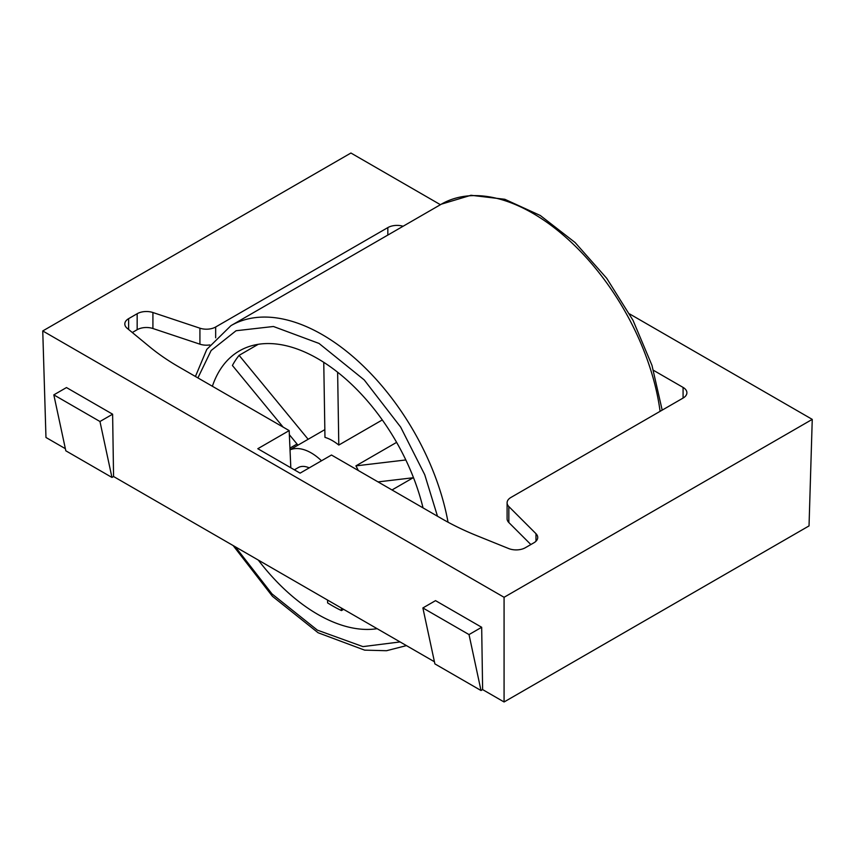 <?xml version="1.0" encoding="UTF-8"?>
<svg xmlns="http://www.w3.org/2000/svg" width="855" height="855" viewBox="0 0 855 855"><rect width="100%" height="100%" fill="white"/><g stroke="black" fill="none" stroke-linecap="round" stroke-linejoin="round"><path stroke-width="1.28" d="M258.189 344.33L239.101 355.349A156.583 90.406 -120 0 0 232.41 365.47L283.112 427.105M297.027 444.012L289.952 448.106M327.561 600.06L327.604 602.893A156.583 90.406 -120 0 0 332.467 605.821A156.583 90.406 -120 0 0 341.444 610.577L343.614 609.326M377.13 628.682A156.583 90.406 60 0 1 317.707 614.339A156.583 90.406 60 0 1 258.285 560.068M212.382 386.268A156.583 90.406 60 0 1 239.411 350.892A156.583 90.406 60 0 1 317.707 358.64A156.583 90.406 60 0 1 423.033 507.881M382.292 419.944L338.794 445.06A45.668 26.366 -120 0 0 332.467 440.678A45.668 26.366 -120 0 0 324.964 437.365L323.756 362.338M290.027 449.858A45.668 26.366 60 0 1 311.241 452.936A45.668 26.366 60 0 1 321.491 460.781M391.996 489.968L413.157 477.753M358.298 470.507A45.668 26.366 -120 0 0 355.915 465.868L396.613 442.366M341.444 610.577L341.401 608.055M289.353 434.693L297.968 445.156M308.142 439.278L239.101 355.349M338.794 445.06L337.629 372.235M405.826 459.958L355.915 465.868M378.038 481.91L413.499 477.71M294.377 469.833L298.192 467.621A26.099 15.069 60 0 1 309.211 467.867M653.551 370.365L683.081 387.411A13.049 7.535 180 0 1 686.896 392.734A13.049 7.535 180 0 1 683.081 398.067L510.916 497.46A13.049 7.535 0 0 0 507.101 502.783A13.049 7.535 0 0 0 508.843 506.555L535.978 533.691A13.049 7.535 180 0 1 537.731 537.453A13.049 7.535 180 0 1 533.905 542.786L525.387 547.702A13.049 7.535 180 0 1 508.672 548.547L476.652 535.604A260.967 150.672 180 0 1 441.8 518.718L331.473 455.02L300.105 473.136L257.804 448.715L289.172 430.599L178.845 366.902A260.967 150.672 180 0 1 149.604 346.788L127.181 328.299A13.049 7.535 180 0 1 124.819 323.97A13.049 7.535 180 0 1 128.635 318.648L137.163 313.721A13.049 7.535 180 0 1 152.917 312.524L199.92 328.192A13.049 7.535 0 0 0 215.663 326.995L387.828 227.601A13.049 7.535 180 0 1 403.1 226.254M440.421 204.698L350.924 153.024L42.75 330.949L504.076 597.292L812.25 419.377L629.601 313.924M132.301 332.52L137.163 329.709A13.049 7.535 180 0 1 152.917 328.512L199.92 344.18A13.049 7.535 0 0 0 209.785 344.939M195.581 375.879L194.993 376.221M482.626 689.59L481.012 690.519L469.021 634.581L422.883 607.948L435.537 600.638L481.675 627.271L482.626 689.59L504.076 701.976L809.033 525.911L812.25 419.377M422.883 607.948L434.885 663.886L481.012 690.519M113.565 476.513L111.952 477.443L99.96 421.504L53.822 394.871L66.476 387.561L112.614 414.194L113.565 476.513L434.426 661.759M53.822 394.871L65.814 450.799L111.952 477.443M42.75 330.949L45.967 437.482L65.365 448.683M507.101 502.783L507.101 518.771A13.049 7.535 0 0 0 508.843 522.533L530.859 544.55M290.818 467.771L289.172 430.599M504.076 701.976L504.076 597.292M469.021 634.581L481.675 627.271M99.96 421.504L112.614 414.194M660.092 411.341A182.681 105.464 -120 0 0 532.686 213.216A182.681 105.464 -120 0 0 441.34 204.174L230.978 325.627A182.681 105.464 60 0 1 322.314 334.668A182.681 105.464 60 0 1 448.041 522.213M197.911 377.91L211.132 350.518L236.066 330.735L273.429 326.492L319.022 343.432L364.209 379.909L400.653 427.083L424.732 474.707L437.493 516.238M400.087 641.934L362.937 646.615L317.376 630.135L272.029 593.936L235.317 546.805M683.081 387.411L683.081 398.067M387.828 235.072L387.828 227.601M215.663 337.81L215.663 326.995M199.92 328.192L199.92 344.18M152.917 328.512L152.917 312.524M137.163 329.709L137.163 313.721M128.635 329.496L128.635 318.648M535.978 541.226L535.978 533.691M508.843 522.533L508.843 506.555M662.187 410.122L651.97 365.352L633.021 320.326L606.751 278.345L575.094 242.531L540.317 215.503L504.824 199.29L470.977 195.271L441.34 204.174M230.978 325.627L206.782 349.396L195.432 376.478M233.116 545.533L272.446 596.309L318.113 632.764L364.636 650.142L386.503 650.719L406.467 645.611M324.836 429.638L290.016 449.741"/></g></svg>

